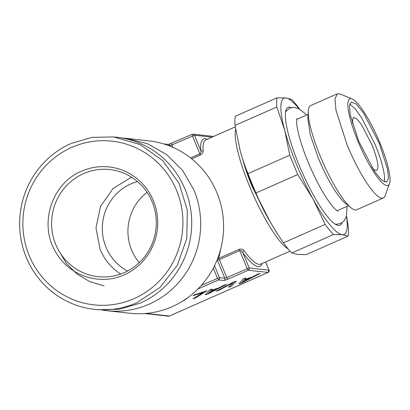 <?xml version="1.0" encoding="UTF-8"?>
<svg xmlns="http://www.w3.org/2000/svg" width="410" height="410" viewBox="0 0 410 410"><rect width="100%" height="100%" fill="white"/><g stroke="black" fill="none" stroke-linecap="round" stroke-linejoin="round"><path stroke-width="0.61" d="M213.277 268.15L217.449 278.272L218.525 279.928L223.896 280.527A1.753 1.701 -83.6 0 0 224.798 278.226L219.432 277.626L201.295 285.406M145.852 313.455L169.345 316.028M241.869 282.885L260.299 273.321L257.726 274.162L252.35 276.955L244.596 279.487L245.882 278.026L243.253 278.882L239.015 283.817L241.869 282.885L259.796 273.485M216.06 291.305L218.72 290.439L233.239 282.68L228.601 287.215L231.26 286.344L236.334 281.142L233.536 282.054L216.06 291.305M181.973 301.555L185.653 299.449L187.944 297.552M193.007 298.818L195.58 297.978L206.912 290.736L194.422 294.81L193.054 295.687L202.965 292.453L193.007 298.818M208.162 293.883L226.592 284.32L224.019 285.16L218.643 287.953L210.889 290.485L212.175 289.019L209.541 289.88L205.308 294.81L208.162 293.883L226.084 284.484M216.357 289.132L208.367 293.304L210.366 291.085L216.357 289.132L210.335 291.008L208.367 293.304M250.069 278.139L242.074 282.305L244.078 280.091L250.069 278.139L244.042 280.01L242.074 282.305M269.006 270.221L249.152 267.935L226.781 277.58A1.753 0.364 66.2 0 0 227.857 279.236L248.245 270.236L247.168 268.581L239.753 250.587C240.921 250.443 241.936 251.094 242.807 252.545A1.753 1.235 144.1 0 1 244.099 250.602C242.915 249.157 241.254 248.747 239.112 249.357L239.753 250.587L219.365 259.591L218.72 258.356L239.112 249.357M144.658 313.547L168.407 316.197A1.753 1.701 96.4 0 0 169.263 316.064L268.068 272.445L268.975 270.144L265.588 261.934M216.992 260.191L219.365 259.591L226.781 277.58L224.798 278.226L217.382 260.237A1.753 1.701 96.4 0 1 217.249 259.561M171.821 143.285A1.753 0.364 66.2 0 0 171.78 143.29A1.753 0.364 66.2 0 0 172.072 144.848L194.442 135.203A1.753 1.701 96.4 0 0 192.213 134.285A1.753 0.364 66.2 0 0 192.167 134.29A1.753 0.364 66.2 0 0 192.459 135.848L199.875 153.837L190.609 157.932M168.52 144.443L192.167 134.29A1.753 1.753 0 0 1 193.069 134.152L212.892 136.361A1.753 1.701 96.4 0 1 213.436 136.52M217.423 258.777L218.72 258.356L221.01 247.84M211.996 137.16L194.442 135.203L200.782 150.588C201.105 152.028 200.803 153.114 199.875 153.837A1.753 0.364 -113.8 0 1 200.234 155.041L191.706 158.803M207.219 139.267A69.649 14.381 66.2 0 0 200.782 150.588L203.129 151.203C203.119 152.689 202.15 153.965 200.234 155.041M106.79 310.703L129.703 313.255A86.73 84.255 -83.6 0 0 216.946 192.787A86.73 84.255 -83.6 0 0 148.922 140.866L126.008 138.308L147.538 143.736L166.906 154.765L182.768 170.632L194.032 190.235A86.73 84.255 96.4 0 1 106.79 310.703A86.73 84.255 96.4 0 1 102.321 310.078M288.235 249.039A67.896 14.022 -113.8 0 1 249.423 186.002A67.896 14.022 -113.8 0 1 235.632 129.217M121.519 137.934L126.008 138.308M242.863 159.726A56.944 11.757 -113.8 0 0 252.006 186.289L270.959 223.363M239.66 148.666L240.055 150.173C245.441 170.473 256.604 197.548 268.237 218.55L276.801 232.921L283.454 242.828A80.596 16.641 66.2 0 0 291.736 252.97L297.532 254.431L306.27 254.595L348.029 236.16A80.596 16.641 -113.8 0 0 348.341 226.971L346.47 215.824M235.053 125.404L276.811 106.969A80.596 16.641 -113.8 0 1 277.124 97.785L235.366 116.22A80.596 16.641 66.2 0 0 235.053 125.404L240.055 150.173C242.018 157.589 244.667 165.414 247.999 173.64A80.596 16.641 66.2 0 0 251.822 183.285A80.596 16.641 66.2 0 0 255.968 192.972C259.904 202.376 263.994 210.904 268.237 218.55L277.678 234.274M299.725 109.25A80.596 16.641 -113.8 0 0 291.664 99.404L285.862 97.944L277.124 97.785M291.736 252.97L333.489 234.535L342.227 234.699L348.029 236.16M333.489 234.535A80.596 16.641 -113.8 0 1 325.207 224.393L283.454 242.828M255.968 192.972L297.727 174.537L312.938 198.814L325.207 224.393M297.727 174.537L289.757 155.205L247.999 173.64M276.811 106.969L284.755 130.436L289.757 155.205M346.399 216.131A74.466 15.375 -113.8 0 1 342.227 234.699A74.466 15.375 -113.8 0 1 312.938 198.814A74.466 15.375 -113.8 0 1 284.755 130.436A74.466 15.375 -113.8 0 1 285.862 97.944A74.466 15.375 -113.8 0 1 299.039 108.855M58.615 250.397L66.369 263.379L76.967 274.008L89.78 281.66L104.037 285.862M291.182 107.605A64.39 13.294 66.2 0 0 287.395 107.815A64.39 13.294 66.2 0 0 298.869 164.63A64.39 13.294 66.2 0 0 339.321 225.438A64.39 13.294 66.2 0 0 342.027 222.779M286.318 110.731A62.981 13.007 66.2 0 0 285.832 110.613M336.2 224.706A62.981 13.007 66.2 0 0 336.441 224.265M94.315 309.314L97.826 309.704L119.438 309.242L140.261 303.144A86.73 84.255 -83.6 0 0 190.865 210.612A86.73 84.255 -83.6 0 0 117.05 137.309L113.539 136.919L91.927 137.381L71.104 143.474A86.73 84.255 -83.6 0 0 20.5 236.006A86.73 84.255 -83.6 0 0 94.315 309.314A86.73 84.255 -83.6 0 0 136.75 302.754L160.038 287.441L177.325 265.255L186.77 238.564L187.355 210.222L179.026 183.26L162.667 160.556L140.035 144.535L113.539 136.919M308.31 110.915L307.808 118.27L310.232 134.623L318.257 157.952A49.938 10.311 66.2 0 0 345.353 203.309L351.124 207.89A56.944 11.757 66.2 0 0 356.649 209.761L383.309 197.989A56.944 11.757 -113.8 0 1 346.891 144.402L335.969 110.08L334.996 98.882L337.312 93.803L310.652 105.575A56.944 11.757 66.2 0 0 308.31 110.915A56.944 11.757 66.2 0 0 320.231 156.169A56.944 11.757 66.2 0 0 351.124 207.89M71.73 147.385A82.349 80.001 96.4 0 1 176.607 190.455A82.349 80.001 96.4 0 1 134.065 298.618A82.349 80.001 96.4 0 1 29.182 255.543A82.349 80.001 96.4 0 1 71.73 147.385M124.245 274.797A56.406 54.796 -83.6 0 0 153.386 200.71A56.406 54.796 -83.6 0 0 81.549 171.206C51.891 183.214 38.684 223.747 55.401 251.468C68.316 275.612 99.727 286.257 124.245 274.797M124.317 272.588A53.879 52.342 -83.6 0 0 152.156 201.822A53.879 52.342 -83.6 0 0 109.9 169.571A53.879 52.342 -83.6 0 0 83.537 173.64A53.879 52.342 -83.6 0 0 55.704 244.406A53.879 52.342 -83.6 0 0 97.959 276.663A53.879 52.342 -83.6 0 0 124.317 272.588M352.149 98.953A47.309 9.768 -113.8 0 1 380.09 143.331A47.309 9.768 -113.8 0 1 389.5 183.557A47.309 9.768 -113.8 0 1 357.786 140.845A47.309 9.768 -113.8 0 1 352.149 98.953L340.1 93.972L337.312 93.803M389.5 183.557L385.062 195.816A56.944 11.757 -113.8 0 1 383.309 197.989M131.528 177.166L113.109 188.441L100.563 206.317L95.971 227.816L100.101 249.357A53.879 52.342 -83.6 0 0 120.73 274.018M137.509 181.574A48.185 46.807 -83.6 0 0 106 247.194A48.185 46.807 -83.6 0 0 127.536 271.036M379.265 143.239L363.388 112.765L356.198 104.043L351.247 102.018L349.463 105.923L350.212 114.533L358.612 140.938L374.489 171.411L381.679 180.133L386.63 182.158L388.413 178.253L387.665 169.643L379.265 143.239M147.087 192.336A48.185 46.807 -83.6 0 0 131.63 250.054A48.185 46.807 -83.6 0 0 139.246 262.641M384.165 181.886A43.803 9.046 66.2 0 0 375.34 144.971L361.743 117.993L355.121 108.722L349.791 104.022M371.849 167.331A28.91 5.971 66.2 0 0 376.693 170.268A28.91 5.971 66.2 0 0 371.834 144.576L361.353 124.466L356.608 118.71L353.343 117.373L352.246 122.928M244.596 279.487L245.739 278.072M239.127 283.689L241.838 282.803M218.72 290.439L233.239 282.68M216.506 291.069L218.684 290.357M228.739 287.077L231.23 286.267L236.17 281.193M183.29 300.735L187.806 297.655M195.58 297.978L206.584 290.844M193.346 295.502L202.965 292.453M193.3 298.634L195.549 297.901M210.889 290.485L212.026 289.07M205.415 294.688L208.131 293.801M197.845 289.06L218.525 279.928A1.753 1.701 -83.6 0 0 219.432 277.626L214.517 265.711M167.649 145.222L170.094 145.494A1.753 1.701 96.4 0 0 168.72 144.448L163.58 143.874M168.407 316.197A1.753 1.753 0 0 0 169.309 316.059L268.114 272.44A1.753 0.364 66.2 0 1 268.068 272.445L248.245 270.236A1.753 1.701 -83.6 0 0 249.152 267.935L242.807 252.545A69.649 14.381 66.2 0 0 262.062 263.492M223.896 280.527L227.857 279.236M173.138 147.426L172.072 144.848L170.094 145.494L170.411 146.278M290.034 251.14L260.698 264.091A67.896 14.022 -113.8 0 1 244.099 250.602M203.129 151.203A67.896 14.022 -113.8 0 1 205.856 139.866L235.273 126.88M268.114 272.44A1.753 1.753 0 0 0 269.027 270.169L265.624 261.918M213.446 136.52A1.753 1.753 0 0 0 212.892 136.361M296.676 119.407L308.074 114.375M337.01 210.771L348.413 205.738M285.585 111.751L289.747 108.096L293.801 107.333L298.736 108.696L304.676 113.252L306.434 115.097M337.789 211.252L335.037 209.038C332.392 206.43 329.225 202.227 325.525 196.441C319.303 186.529 313.455 174.988 307.977 161.812C300.135 142.777 296.635 127.771 296.614 121.857L296.84 118.505M335.195 224.116L336.646 224.275L340.7 223.506L343.995 221.031L346.312 216.459L346.952 209.003L346.768 206.461"/></g></svg>
